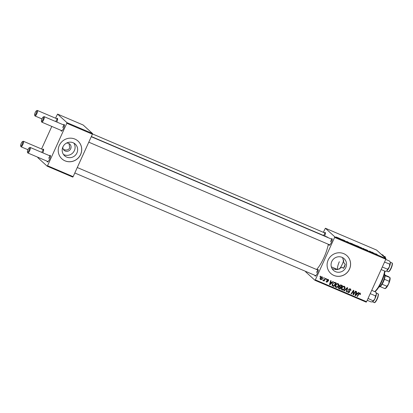 <?xml version="1.0" encoding="UTF-8"?>
<svg xmlns="http://www.w3.org/2000/svg" width="413" height="413" viewBox="0 0 413 413"><rect width="100%" height="100%" fill="white"/><g stroke="black" fill="none" stroke-linecap="round" stroke-linejoin="round"><path stroke-width="0.62" d="M73.824 143.079A7.893 7.599 -47.6 0 1 74.386 150.59A7.893 7.599 -47.6 0 1 63.463 154.441M62.848 147.049A4.202 4.042 132.4 0 0 70.685 148.809A4.202 4.042 132.4 0 0 66.405 143.146M63.365 149.382L63.855 149.599M63.437 149.403C66.307 150.58 68.408 150.1 69.74 147.947L69.033 143.579M62.9 146.93A7.893 7.599 132.4 0 0 64.598 155.758A7.893 7.599 132.4 0 0 76.942 152.913A7.893 7.599 132.4 0 0 75.238 144.085A7.893 7.599 132.4 0 0 62.9 146.93M59.296 145.417A11.998 11.554 132.4 0 0 61.883 158.835A11.998 11.554 132.4 0 0 80.638 154.514A11.998 11.554 132.4 0 0 78.052 141.096A11.998 11.554 132.4 0 0 59.296 145.417M61.857 158.814A11.998 11.554 132.4 0 0 80.587 154.472A11.998 11.554 132.4 0 0 78.026 141.076M342.578 257.604L344.065 263.127L345.278 264.237L344.669 266.457L343.404 268.373L342.186 267.263L337.483 269.601L332.197 268.806M345.82 267.505A7.893 7.599 -47.6 0 1 333.482 270.35A7.893 7.599 -47.6 0 1 331.778 261.522A7.893 7.599 -47.6 0 1 344.117 258.677A7.893 7.599 -47.6 0 1 345.82 267.505M328.175 260.009A11.998 11.554 132.4 0 0 330.761 273.427A11.998 11.554 132.4 0 0 349.517 269.106A11.998 11.554 132.4 0 0 346.93 255.688A11.998 11.554 132.4 0 0 328.175 260.009M330.741 273.406A11.998 11.554 132.4 0 0 349.47 269.064A11.998 11.554 132.4 0 0 346.91 255.668M331.267 239.003A3.598 0.924 113.1 0 1 332.145 238.864A3.598 0.924 113.1 0 1 331.283 242.617A3.598 0.924 113.1 0 1 329.424 245.25A3.598 0.924 113.1 0 1 328.913 244.522M317.292 269.813A3.598 0.924 113.1 0 1 318.17 269.674A3.598 0.924 113.1 0 1 317.303 273.427A3.598 0.924 113.1 0 1 315.449 276.06A3.598 0.924 113.1 0 1 314.938 275.332M91.34 136.527L327.468 237.16A18.6 4.77 113.1 0 1 328.036 237.625M328.309 244.264A18.6 4.77 113.1 0 1 323.895 257.66A18.6 4.77 113.1 0 1 316.58 269.508M63.452 124.865A3.598 0.924 113.1 0 1 64.335 124.726A3.598 0.924 113.1 0 1 63.468 128.479A3.598 0.924 113.1 0 1 61.614 131.112A3.598 0.924 113.1 0 1 61.103 130.384M49.477 155.675A3.598 0.924 113.1 0 1 50.355 155.541A3.598 0.924 113.1 0 1 49.493 159.294A3.598 0.924 113.1 0 1 47.634 161.927A3.598 0.924 113.1 0 1 47.123 161.194M335.495 269.674A11.998 3.077 113.1 0 1 335.681 268.708M334.607 237.418L334.731 236.763L385.949 258.59L385.825 259.245L334.607 237.418L315.346 279.875L366.563 301.702L366.197 302.14L314.98 280.313L305.62 271.78L305.697 271.393M334.731 236.763L325.377 228.234L323.348 232.328M352.996 244.253L355.784 245.379L352.924 244.145M348.815 242.354L348.097 242.343L346.744 241.357L348.732 242.539M375.51 253.727L377.183 254.449L375.665 254.088L375.51 253.701M376.264 253.98L375.799 254.15M365.412 249.431L367.782 250.454L365.794 249.586L367.746 250.614L366.925 250.371L365.386 249.385M362.526 248.492L363.321 248.419L365.226 249.643L363.626 248.611L362.526 248.492M359.207 246.902L361.989 248.027L359.134 246.788M336.399 237.005L336.796 237.176L336.399 237.005M385.949 258.59L376.589 250.061L325.377 228.234M356.223 245.523L358.536 246.38L358.742 246.881L356.197 245.477M374.374 253.246L373.657 253.236L372.304 252.25L374.292 253.432M371.638 252.219L369.929 251.3L370.125 251.729L369.728 251.563L369.521 251.063L371.638 252.219M345.289 241.001L343.518 240.067L345.33 240.996M344.318 240.356L343.9 240.221M344.592 240.743L344.932 240.81M349.961 242.968L352.325 243.737L352.537 244.233L349.883 242.854M337.364 237.537L339.367 238.327L337.307 237.444M339.987 238.538L340.384 238.704L339.987 238.538M341.499 239.241L342 239.633L341.055 239.235M342.609 239.654L343.007 239.824L342.609 239.654M326.492 278.78L326.879 278.945L326.554 279.456L326.156 279.286L326.492 278.78M323.875 277.665L324.262 277.83L323.931 278.341L323.534 278.171L323.875 277.665M338.087 283.664C338.872 284.19 339.052 284.918 338.619 285.858L337.344 287.324L335.975 287.427C335.165 286.885 334.989 286.137 335.454 285.182C335.996 283.968 336.874 283.463 338.087 283.664L338.438 283.886M336.863 286.885L335.495 286.989L335.975 287.427L335.619 287.205M332.961 281.537L333.384 281.718L329.92 284.789L329.445 284.588L330.663 280.556L331.05 280.726L330.705 281.816L332.031 282.384L332.961 281.537M340.952 284.944L342.449 285.579L340.09 289.121L338.645 288.434L338.521 287.35L339.455 286.637L339.341 285.672L340.952 284.944M347.235 287.618L347.731 287.83L346.574 291.888L346.182 291.717L347.173 288.243L344.292 290.912L343.874 290.737L347.235 287.618M360.136 293.06L360.327 294.562L359.914 294.443L359.909 293.493L359.073 293.994L357.405 296.503L357.008 296.333L358.737 293.736L360.42 293.24M360.038 293.576L359.434 293.06L360.038 293.576M355.443 291.119L355.836 291.284L353.466 294.825L353.058 294.65L353.456 290.964L351.468 293.973L351.076 293.803L353.435 290.267L353.848 290.437L353.456 294.123L355.443 291.119M385.825 259.245L366.563 301.702M358.52 292.43L358.938 292.61L355.479 295.682L355.004 295.481L356.218 291.449L356.61 291.619L356.264 292.709L357.591 293.276L358.52 292.43M348.629 292.275L347.756 292.218L348.236 292.657L347.648 291.088L348.092 291.129L348.453 292.213L349.341 291.945L348.608 289.482L350.286 288.863L350.74 289.141L350.859 290.644L350.451 290.525L350.606 289.921L350.059 289.296L349.011 289.611L349.739 292.089L348.236 292.657L347.86 292.419M350.606 289.921L349.377 288.79M347.55 291.382L348.453 292.213M344.292 286.307C345.082 286.834 345.258 287.567 344.829 288.501L343.549 289.972L342.181 290.076C341.37 289.528 341.195 288.78 341.659 287.83C342.201 286.612 343.079 286.106 344.292 286.307L344.649 286.534M343.069 289.534L341.701 289.637L342.181 290.076L341.83 289.849M326.781 281.852L326.198 281.79L326.678 282.229L326.177 281.01L326.853 281.888L327.499 281.439L326.926 279.864L328.206 279.451L328.707 280.788L328.273 280.721L328.03 279.792L327.328 279.999L327.85 281.785L326.347 282.022M328.216 279.906L327.561 279.364L328.216 279.906M326.105 281.227L326.853 281.888M328.206 279.451L328.557 279.673M332.434 285.77L332.357 283.968L334.494 282.301L336.239 282.936L333.88 286.477L332.46 285.796M322.233 277.448L322.568 278.367C322.171 279.348 321.49 279.766 320.54 279.611L320.163 278.068C320.56 277.128 321.221 276.731 322.145 276.87L322.424 277.046M325.372 278.3L325.764 278.47L324.045 281.046L323.653 280.876L324.014 280.35L322.883 280.489L324.67 279.327L325.372 278.3M320.287 276.137L320.674 276.302L320.343 276.808L319.946 276.643L320.287 276.137M66.792 123.281L66.921 122.625L92.527 133.538L92.404 134.194L66.792 123.281L47.531 165.742L73.142 176.656L72.776 177.089L47.165 166.176L37.805 157.642L37.882 157.255M92.527 133.538L83.168 125.01L57.562 114.096L55.533 118.195M51.801 126.419L41.558 149.005M66.921 122.625L57.562 114.096M92.404 134.194L73.142 176.656M42.689 149.485A3.598 0.924 113.1 0 1 43.566 149.346A3.598 0.924 113.1 0 1 42.818 152.836M56.664 118.676A3.598 0.924 113.1 0 1 57.541 118.536A3.598 0.924 113.1 0 1 56.793 122.026M47.165 166.176L47.531 165.742M43.231 116.993A2.401 0.614 -66.9 0 0 41.997 118.748A2.401 0.614 -66.9 0 0 41.419 121.252A2.401 0.614 -66.9 0 0 42.957 119.62A2.401 0.614 -66.9 0 0 43.231 116.993L43.954 116.672A2.999 0.769 113.1 0 1 44.186 116.652L64.392 125.263A2.999 0.769 -66.9 0 0 62.683 127.503M22.462 141.613A2.401 0.614 -66.9 0 0 21.228 143.368A2.401 0.614 -66.9 0 0 20.65 145.872A2.401 0.614 -66.9 0 0 22.188 144.245A2.401 0.614 -66.9 0 0 22.462 141.613L23.185 141.292A2.999 0.769 113.1 0 1 23.417 141.272L43.628 149.888A2.999 0.769 -66.9 0 0 41.914 152.123M29.256 147.802A2.401 0.614 -66.9 0 0 28.017 149.558A2.401 0.614 -66.9 0 0 27.439 152.061A2.401 0.614 -66.9 0 0 28.977 150.435A2.401 0.614 -66.9 0 0 29.256 147.802L29.979 147.482A2.999 0.769 113.1 0 1 30.206 147.462L50.417 156.078A2.999 0.769 -66.9 0 0 48.703 158.318M57.603 119.089A2.999 0.769 -66.9 0 0 55.889 121.314M324.479 232.813A3.598 0.924 113.1 0 1 325.356 232.674A3.598 0.924 113.1 0 1 324.685 235.973M314.98 280.313L315.346 279.875M92.455 133.926L325.413 233.211A2.999 0.769 -66.9 0 0 323.704 235.451M91.258 136.713L332.207 239.401A2.999 0.769 -66.9 0 0 330.493 241.641M318.232 270.226A2.999 0.769 -66.9 0 0 316.518 272.451M353.275 293.958L353.094 294.226M353.074 294.464L353.466 294.825M353.156 290.685L353.456 290.964M352.542 291.609L352.862 291.903M351.153 293.684L351.468 293.973M353.332 290.427L353.296 290.814M353.234 292.6L353.631 292.962M353.13 293.829L353.456 294.123M357.338 293.168L356.997 293.467M355.056 295.3L355.479 295.682M355.934 292.404L356.264 292.709M355.175 294.908L355.485 295.187L357.173 293.628L355.81 292.812M355.789 292.879L356.114 293.178L355.485 295.187M357.173 293.628L356.114 293.178M360.162 293.901L360.518 294.226M360.017 294.278L360.327 294.562M357.09 296.214L357.405 296.503M360.115 293.049L360.1 293.643M350.451 288.94L350.544 289.714M350.534 290.349L350.859 290.644M350.126 289.487L349.579 288.857M348.691 289.322L349.011 289.611M348.551 289.616L348.959 289.988M348.479 289.549L349.677 291.067M349.197 290.633L349.259 291.65M349.393 291.769L349.739 292.089M347.168 287.68L347.044 288.124M346.223 291.568L346.574 291.888M346.863 287.964L347.173 288.243M343.983 290.633L344.292 290.912M344.37 286.343L344.556 287.314M344.499 288.202L344.829 288.501M343.182 289.632L343.549 289.972M341.427 288.625L342.398 289.632L343.379 289.549L344.447 288.32L344.065 286.741C343.115 286.643 342.439 287.076 342.031 288.037L342.398 289.632M343.585 286.302L344.297 286.89L343.379 286.245M341.706 287.737L342.031 288.037M341.845 285.326L341.613 285.677M340.777 286.937L340.539 287.288M339.765 288.455L340.09 289.121M339.61 288.687L338.164 287.995M339.254 285.951L340.983 287.025L341.778 285.827L340.658 285.373L339.723 285.848L340.162 286.674M341.778 285.827L340.126 284.929M338.438 287.061L338.825 287.82M338.593 287.205L339.305 288.259L339.971 288.542L340.704 287.438L338.892 286.622M338.49 287.634L339.305 288.259M339.037 286.751L339.372 287.056L338.918 287.5M340.704 287.438L339.372 287.056M339.403 285.553L339.723 285.848M340.183 284.939L340.658 285.373M328.361 280.473L328.707 280.788M328.345 280.53L328.686 280.84M327.013 279.715L327.328 279.999M326.905 279.916L327.303 280.277M326.822 279.838L327.37 281.346M327.494 281.459L327.85 281.785M328.263 279.477L328.33 280.05M331.778 282.275L331.438 282.575M329.497 284.407L329.92 284.789M330.374 281.511L330.705 281.816M329.615 284.015L329.925 284.294L331.618 282.735L330.25 281.919M330.23 281.986L330.555 282.285L329.925 284.294M331.618 282.735L330.555 282.285M335.64 282.678L335.408 283.029M333.554 285.806L333.88 286.477M333.399 286.039L332.016 285.388M332.129 284.743L333.766 285.894L335.573 283.184L335.072 282.972C333.998 282.631 333.219 283.024 332.733 284.154L332.739 285.383L333.198 285.657M335.573 283.184L334.003 282.358M332.408 283.86L332.733 284.154M334.592 282.533L335.072 282.972M338.164 283.7L338.35 284.671M338.288 285.553L338.619 285.858M336.972 286.989L337.344 287.324M335.217 285.982L336.187 286.989L337.168 286.901L338.242 285.672L337.855 284.098C336.91 283.999 336.228 284.428 335.821 285.388L336.187 286.989M337.375 283.659L338.092 284.247L337.168 283.602M335.495 285.094L335.821 285.388M322.233 278.063L322.568 278.367M320.674 279.25L320.085 279.183M319.998 278.61L320.715 279.271L322.161 278.243L321.985 277.216L320.55 278.233L320.715 279.271M321.541 276.808L322.125 277.304L321.562 276.803M320.225 277.939L320.55 278.233M323.616 278.052L323.931 278.341M323.735 280.763L324.045 281.046M326.234 279.167L326.554 279.456M320.029 276.519L320.343 276.808M358.381 246.726L358.536 246.38M358.324 246.654L356.935 246.009L358.308 246.695M358.236 246.442L356.615 245.694L358.216 246.478M356.589 245.745L357.059 245.802M361.452 248.022L359.604 247.072L361.597 247.857M373.992 253.252L373.202 252.792L373.946 253.36M371.767 252.431L371.922 252.085M369.8 251.589L369.929 251.3M369.774 251.579L369.929 251.238M348.438 242.359L347.643 241.899L348.386 242.467M352.17 244.078L352.325 243.737M352.119 244.006L351.959 243.629L350.353 243.138L352.098 244.047M355.242 245.379L353.394 244.429L355.392 245.214M338.469 238.094L337.757 237.707L338.454 238.125M44.186 116.652A2.999 0.769 113.1 0 1 43.608 119.961A2.999 0.769 113.1 0 1 41.832 122.171A2.999 0.769 113.1 0 1 41.687 121.995L41.419 121.252M36.163 113.43A2.401 0.614 -66.9 0 0 36.442 110.803A2.401 0.614 -66.9 0 0 35.203 112.558A2.401 0.614 -66.9 0 0 34.625 115.057A2.401 0.614 -66.9 0 0 36.163 113.43M36.442 110.803L37.165 110.483A2.999 0.769 113.1 0 1 37.392 110.462A2.999 0.769 113.1 0 1 36.819 113.771A2.999 0.769 113.1 0 1 35.043 115.981A2.999 0.769 113.1 0 1 34.893 115.805L34.625 115.057M30.206 147.462A2.999 0.769 113.1 0 1 29.633 150.771A2.999 0.769 113.1 0 1 27.857 152.986A2.999 0.769 113.1 0 1 27.712 152.805L27.439 152.061M23.417 141.272A2.999 0.769 113.1 0 1 22.839 144.581A2.999 0.769 113.1 0 1 21.063 146.791A2.999 0.769 113.1 0 1 20.918 146.615L20.65 145.872M382.242 267.134L382.49 266.591M385.732 259.447L389.681 261.13L390.228 262.198L390.373 262.916L389.748 264.134L389.325 266.968L387.585 269.235L387.131 270.572L386.46 270.995L385.355 271.341L381.147 269.55M382.5 267.072L387.585 269.235M384.534 262.085L389.748 264.134M386.594 270.933A4.801 1.234 -66.9 0 0 386.666 270.902A4.801 1.234 -66.9 0 0 387.131 270.572A4.801 1.234 -66.9 0 0 389.325 266.968A4.801 1.234 -66.9 0 0 390.373 262.916A4.801 1.234 113.1 0 0 390.295 262.389L390.228 262.198M381.333 254.382L383.104 255.136L383.501 256.359M383.553 256.411A4.801 1.234 -66.9 0 0 383.501 256.194L383.274 255.564M372.8 301.655A4.801 1.234 113.1 0 0 374.968 298.62A4.801 1.234 -66.9 0 0 375.892 296.322A4.801 1.234 -66.9 0 0 376.367 294.293L375.494 295.884L374.968 298.62L372.676 301.722A4.801 1.234 -66.9 0 0 372.686 301.717A4.801 1.234 -66.9 0 0 372.8 301.655L371.163 301.955L367.214 300.272M373.115 300.793L368.035 298.46M370.043 294.03L370.415 293.72L375.494 295.884M370.415 293.72L370.306 293.452M375.918 292.141L376.315 293.199A4.801 1.234 -66.9 0 1 376.367 294.293L375.918 292.141L371.715 290.344M376.372 294.232A4.801 1.229 113.1 0 1 375.892 296.322M385.004 271.191A13.799 3.541 113.1 0 1 381.622 281.8A13.799 3.541 113.1 0 1 374.875 291.697M374.71 291.624A14.398 3.691 -66.9 0 0 381.209 281.681A14.398 3.691 -66.9 0 0 384.668 271.047M345.278 264.237A18.002 4.615 113.1 0 1 344.37 266.328A18.002 4.615 113.1 0 1 343.404 268.373M339.331 261.734A7.202 1.848 -66.9 0 0 337.782 269.555M339.099 269.219A7.202 1.848 -66.9 0 0 342.212 264.361A7.202 1.848 -66.9 0 0 343.74 260.014M378.824 287.076A7.202 1.848 -66.9 0 0 379.258 286.999A7.202 1.848 -66.9 0 0 383.228 281.145A7.202 1.848 -66.9 0 0 384.699 274.227A7.202 1.848 -66.9 0 0 384.493 273.886A7.202 1.848 -66.9 0 0 384.457 273.86M384.699 274.227L384.968 274.97A6.598 1.693 113.1 0 1 385.081 275.703A6.598 1.693 113.1 0 1 384.395 279.245A6.598 1.693 113.1 0 1 382.128 284.237A6.598 1.693 113.1 0 1 380.141 286.591A6.598 1.693 113.1 0 1 379.981 286.679L379.258 286.999M384.926 288.362L384.942 288.635A6.598 1.693 -66.9 0 0 386.929 286.281L388.597 284.015L389.196 281.294A6.598 1.693 -66.9 0 0 389.882 277.748L388.783 276.746L385.019 275.146M380.141 286.591L384.942 288.635M385.081 275.703L389.867 277.474M382.128 284.237L386.929 286.281M384.395 279.245L389.196 281.294M390.001 277.67A5.999 1.538 113.1 0 1 390.042 277.758A5.999 1.538 113.1 0 1 388.597 284.015A5.999 1.538 113.1 0 1 385.505 288.403L385.014 288.62M355.485 293.891L355.815 294.195M358.758 293.71L359.073 293.994M348.856 290.158L349.336 290.592M346.187 288.594L346.507 288.883M338.655 288.279L339.135 288.718M339.594 286.73L340.075 287.169M340.57 285.078L341.05 285.517M327.075 280.257L327.555 280.695M329.925 282.998L330.255 283.303M332.47 285.641L332.95 286.08M390.048 269.89A4.801 1.229 -66.9 0 0 391.875 262.875C392.939 263.096 392.433 265.43 390.352 269.88C389.402 271.387 388.654 271.997 388.112 271.708A4.801 1.229 -66.9 0 0 390.048 269.89M392.169 263.427A4.44 1.141 113.1 0 1 390.362 269.828M385.365 258.058A4.801 1.229 -66.9 0 0 385.081 256.685L385.572 258.244M377.895 293.684C378.308 294.665 378.871 293.024 377.921 297.283C376.14 301.454 374.88 303.199 374.132 302.517A4.801 1.229 -66.9 0 0 377.704 297.097A4.801 1.229 -66.9 0 0 377.895 293.684L376.238 292.977M377.9 297.308A4.44 1.141 113.1 0 1 374.736 302.347M350.374 289.492L349.894 289.059M332.764 285.404L332.284 284.97M323.322 280.251L322.842 279.813M375.902 253.871L375.784 254.14M329.853 244.919L88.78 142.18M62.043 130.787L41.832 122.171M37.392 110.462L57.603 119.073M35.043 115.981L41.919 118.913M27.857 152.986L48.063 161.597M74.805 172.99L315.878 275.734M77.283 167.523L318.232 270.216M27.945 149.723L21.063 146.791M391.875 262.875L390.213 262.167M388.112 271.708L386.449 271M385.081 256.685L383.424 255.977M374.132 302.517L372.454 301.8M337.705 269.57L331.34 266.855"/></g></svg>
